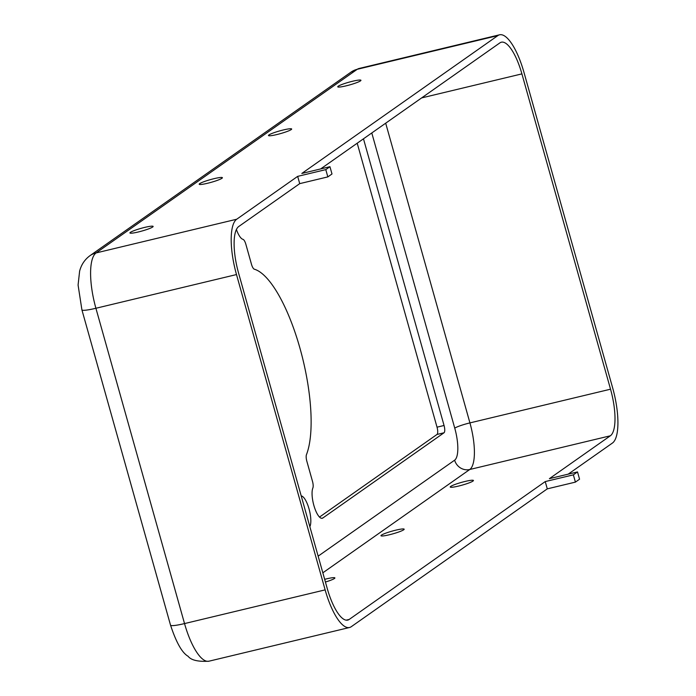 <?xml version="1.0" encoding="UTF-8"?>
<svg xmlns="http://www.w3.org/2000/svg" width="696" height="696" viewBox="0 0 696 696"><rect width="100%" height="100%" fill="white"/><g stroke="black" fill="none" stroke-linecap="round" stroke-linejoin="round"><path stroke-width="1.04" d="M324.658 579.342A12.05 1.409 164.3 0 1 334.889 577.915A12.05 1.409 164.3 0 1 334.419 578.507A12.05 1.409 164.3 0 1 325.415 582.03M403.697 529.795A12.05 1.409 164.3 0 1 391.091 534.328A12.05 1.409 164.3 0 1 380.964 535.729A12.05 1.409 164.3 0 1 381.434 535.137A12.05 1.409 164.3 0 1 394.04 530.604A12.05 1.409 164.3 0 1 404.167 529.204A12.05 1.409 164.3 0 1 403.697 529.795M152.659 227.018A12.05 1.409 164.3 0 1 140.053 231.542A12.05 1.409 164.3 0 1 129.926 232.942A12.05 1.409 164.3 0 1 130.396 232.351A12.05 1.409 164.3 0 1 143.002 227.827A12.05 1.409 164.3 0 1 153.129 226.417A12.05 1.409 164.3 0 1 152.659 227.018M221.928 178.306A12.05 1.409 164.3 0 1 209.322 182.831A12.05 1.409 164.3 0 1 199.195 184.231A12.05 1.409 164.3 0 1 199.665 183.64A12.05 1.409 164.3 0 1 212.271 179.116A12.05 1.409 164.3 0 1 222.398 177.706A12.05 1.409 164.3 0 1 221.928 178.306M291.198 129.595A12.05 1.409 164.3 0 1 278.6 134.119A12.05 1.409 164.3 0 1 268.473 135.52A12.05 1.409 164.3 0 1 268.943 134.928A12.05 1.409 164.3 0 1 281.541 130.404A12.05 1.409 164.3 0 1 291.668 129.004A12.05 1.409 164.3 0 1 291.198 129.595M360.476 80.884A12.05 1.409 164.3 0 1 347.87 85.408A12.05 1.409 164.3 0 1 337.743 86.809A12.05 1.409 164.3 0 1 338.212 86.217A12.05 1.409 164.3 0 1 350.819 81.693A12.05 1.409 164.3 0 1 360.946 80.292A12.05 1.409 164.3 0 1 360.476 80.884M472.967 481.084A12.05 1.409 164.3 0 1 460.361 485.617A12.05 1.409 164.3 0 1 450.234 487.017A12.05 1.409 164.3 0 1 450.703 486.426A12.05 1.409 164.3 0 1 463.31 481.893A12.05 1.409 164.3 0 1 473.437 480.492A12.05 1.409 164.3 0 1 472.967 481.084M363.469 138.809L444.057 425.491A6.342 1.984 -103.5 0 1 444.022 432.773L322.805 518.015A16.486 5.159 -103.5 0 1 322.213 518.285A16.486 5.159 -103.5 0 1 314.235 506.653A16.486 5.159 -103.5 0 1 312.861 487.992A6.342 1.984 76.5 0 0 312.478 481.284L306.858 461.309A6.342 1.984 -103.5 0 1 306.457 454.653A101.477 31.729 76.5 0 0 299.95 348.174A101.477 31.729 76.5 0 0 254.327 269.204A6.342 1.984 -103.5 0 1 251.474 264.262L245.862 244.296A6.342 1.984 76.5 0 0 242.974 239.346A16.486 5.159 -103.5 0 1 236.414 229.506M301.185 495.83A6.342 1.984 76.5 0 0 301.507 495.97A16.486 5.159 -103.5 0 1 309.015 508.828A16.486 5.159 -103.5 0 1 309.85 526.646M573.365 474.846L575.409 482.119L579.559 479.196L577.515 471.923L573.365 474.846L545.238 481.58L349.201 619.431A40.594 12.693 -103.5 0 1 347.756 620.101A40.594 12.693 -103.5 0 1 327.216 588.416L238.58 273.102A40.594 12.693 -103.5 0 1 238.754 226.505L299.715 183.64L297.671 176.366L236.71 219.231A48.198 15.068 -103.5 0 0 236.501 274.563L325.136 589.877A48.198 15.068 -103.5 0 0 349.531 627.496L208.93 661.2A48.198 15.068 -103.5 0 1 184.536 623.581L95.909 308.267A48.198 15.068 -103.5 0 1 96.109 252.926L357.265 69.287A48.198 15.068 -103.5 0 1 358.979 68.504L351.045 72.097A20.297 19.131 54.9 0 1 357.265 69.287L497.866 35.592A48.198 15.068 -103.5 0 1 499.58 34.8A48.198 15.068 -103.5 0 1 523.975 72.419L612.611 387.733A48.198 15.068 -103.5 0 1 612.402 443.074L568.197 474.15M329.947 166.701L325.789 169.624L327.833 176.897L331.992 173.974L329.947 166.701L301.829 173.443L497.866 35.592M320.63 168.937L499.911 42.865A40.594 12.693 -103.5 0 1 501.355 42.204A40.594 12.693 -103.5 0 1 521.904 73.88L610.531 389.195A40.594 12.693 -103.5 0 1 610.357 435.792L549.396 478.657L577.515 471.923M545.238 481.58L547.282 488.862L351.254 626.713A48.198 15.068 -103.5 0 1 349.531 627.496M357.205 143.211L437.027 427.179A6.342 1.984 -103.5 0 1 436.992 434.461L319.507 517.076M327.833 176.897L299.715 183.64M325.789 169.624L297.671 176.366M575.409 482.119L547.282 488.862M371.786 132.962L454.749 428.136A27.91 8.726 -103.5 0 1 454.636 460.178L318.142 556.156M444.057 425.491L437.027 427.179M444.022 432.773L436.992 434.461M322.805 518.015L321.569 518.311M454.749 428.136A12.685 1.479 164.3 0 1 469.93 422.898L610.531 389.195M385.688 123.183L469.93 422.898A40.594 12.693 -103.5 0 1 469.757 469.495L610.357 435.792M454.636 460.178A12.685 11.954 -125.1 0 0 469.757 469.495L322.831 572.817M421.619 97.918L521.904 73.88M346.164 620.162L349.201 619.431M351.045 72.097L89.897 255.728A20.297 19.131 54.9 0 1 96.109 252.926L236.71 219.231M89.897 255.728C84.677 259.617 81.258 264.767 79.614 271.179L78.082 285.038L81.91 309.859A20.297 2.375 -15.7 0 0 95.909 308.267L236.501 274.563M208.93 661.2C198.064 661.835 191.122 660.2 188.103 656.284C182.1 652.857 176.245 642.486 170.537 625.173A20.297 2.375 -15.7 0 0 184.536 623.581L325.136 589.877M499.58 34.8L358.979 68.504M170.537 625.173L81.91 309.859"/></g></svg>

